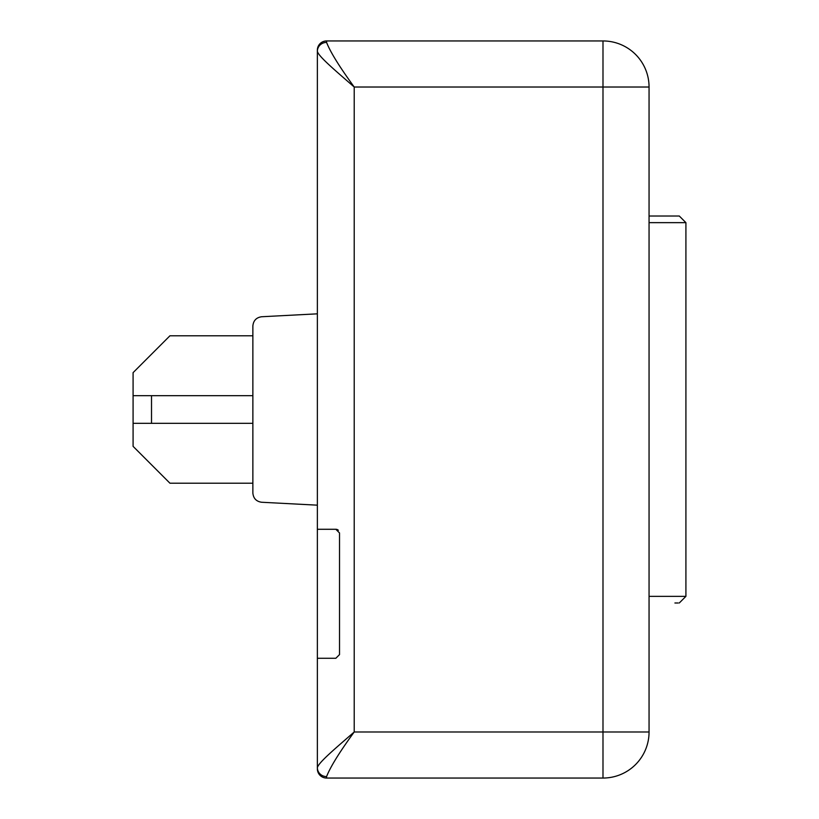 <?xml version="1.0" encoding="UTF-8"?>
<svg xmlns="http://www.w3.org/2000/svg" width="819" height="819" viewBox="0 0 819 819"><rect width="100%" height="100%" fill="white"/><g stroke="black" fill="none" stroke-linecap="round" stroke-linejoin="round"><path stroke-width="1.23" d="M252.866 493.048L252.866 483.21L169.942 483.21L133.088 446.355L133.088 372.645L169.942 335.79L252.866 335.79L252.866 325.952L252.866 493.048C253.378 498.382 256.296 501.453 261.599 502.252L317.362 505.169M151.515 423.321L151.515 395.679M649.058 222.645L685.912 222.645L685.912 596.355L679.279 602.989M317.362 767.669C318.468 762.54 335.903 747.972 354.217 731.981C339.557 752.067 330.344 766.942 326.576 776.586A9.214 8.917 180 0 1 317.362 767.669L317.362 50.164A9.214 9.214 0 0 1 326.576 40.95L326.576 42.414A9.214 8.917 0 0 0 317.362 51.331L317.362 50.164A9.214 9.214 0 0 1 326.576 40.95L602.989 40.95A46.069 46.069 0 0 1 649.058 87.019L602.989 87.019L602.989 731.981L354.217 731.981L339.476 744.819M317.362 79.648L317.362 160.729M341.39 75.86L354.217 87.019C335.892 71.028 318.478 56.46 317.362 51.331M317.362 529.279L335.841 529.279L339.527 532.964L339.527 654.586L335.841 658.271L317.362 658.271M338.36 530.272A3.685 3.685 0 0 0 335.841 529.279M317.362 768.836A9.214 9.214 0 0 0 326.576 778.05L602.989 778.05L602.989 731.981L649.058 731.981L649.058 87.019A46.069 46.069 0 0 0 602.989 40.95L602.989 87.019L354.217 87.019C339.557 66.933 330.344 52.058 326.576 42.414M252.866 395.679L133.088 395.679M133.088 423.321L252.866 423.321M261.599 316.748L317.362 313.831L261.599 316.748C256.296 317.547 253.378 320.618 252.866 325.952M649.058 731.981A46.069 46.069 0 0 1 602.989 778.05A46.069 46.069 0 0 0 649.058 731.981M649.058 216.011L679.279 216.011L649.058 216.011L679.279 216.011L685.912 222.645M674.907 602.989L678.173 602.989M354.217 731.981L354.217 87.019M326.576 776.586L326.576 778.05M649.058 596.355L685.912 596.355"/></g></svg>
